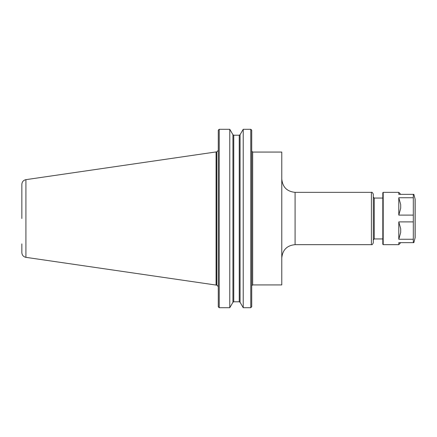 <?xml version="1.0" encoding="UTF-8"?>
<svg xmlns="http://www.w3.org/2000/svg" width="437" height="437" viewBox="0 0 437 437"><rect width="100%" height="100%" fill="white"/><g stroke="black" fill="none" stroke-linecap="round" stroke-linejoin="round"><path stroke-width="0.66" d="M295.09 192.346L371.401 192.346L371.401 244.654L295.09 244.654L295.09 192.346C287.005 191.559 282.57 187.118 281.778 179.033M252.673 284.929L252.673 152.071L281.778 152.071L281.778 284.929L252.673 284.929L251.75 285.645M371.401 192.346C371.969 191.958 372.603 192.591 373.302 194.247L373.302 239.897L374.252 238.946L382.812 238.946M373.302 218.5L373.302 242.754C372.717 244.316 372.084 244.949 371.401 244.654M218.773 307.358L218.282 306.708L219.232 307.708L219.232 129.292L229.775 129.292L229.775 307.708L219.232 307.708M218.282 130.292L218.773 129.642L218.282 130.292L218.282 306.708M218.773 129.642L219.232 129.292L229.775 129.292L232.932 134.722L233.757 135.213L232.932 134.722L232.932 302.278L233.757 301.787L239.247 301.787L240.071 302.278L243.229 307.708L250.767 307.708L251.717 306.708L251.717 130.292L251.226 129.642L251.717 130.292M243.229 307.708L243.229 129.292L240.071 134.722L239.247 135.213L233.757 135.213L233.757 301.787L232.932 302.278L229.775 307.708M243.229 129.292L250.767 129.292L251.226 129.642M250.767 129.292L250.767 307.708M240.071 302.278L239.247 301.787L239.247 135.213L240.071 134.722L240.071 302.278M25.92 257.344L25.92 179.656L216.08 151.929L216.08 285.071L25.92 257.344C23.401 256.776 22.047 255.208 21.85 252.635L21.85 243.884M216.08 151.929L216.757 151.929L216.757 285.071L216.08 285.071M25.92 179.656C23.401 180.224 22.047 181.792 21.85 184.365L21.85 218.5M398.79 221.898L398.79 239.257L400.696 232.435L400.696 228.72L398.79 221.898L413.315 221.898L413.315 242.655L398.79 242.655L398.79 244.654L400.696 242.655M400.696 208.28L398.79 215.102L398.79 197.743L400.696 204.565L400.696 208.28M400.696 194.345L398.79 192.346L398.79 194.345L413.315 194.345L413.315 215.102L398.79 215.102M413.315 239.257L398.79 239.257M398.79 197.743L413.315 197.743M413.315 242.655L413.85 242.655L415.15 237.559L415.15 199.441L415.15 232.67M413.315 215.102L413.315 221.898M398.79 244.654L383.194 244.654L382.812 244.272L382.812 192.728L383.194 192.346L383.194 244.654M373.302 197.103L374.252 198.054L374.252 238.946M413.85 194.345L415.084 198.95L415.084 238.05M295.09 244.654C287.005 245.441 282.564 249.882 281.778 257.967M374.252 198.054L382.812 198.054M252.673 152.071L251.717 151.12M216.757 285.071L218.282 286.596M216.757 151.929L218.282 150.404M383.194 192.346L398.79 192.346M415.084 198.95L415.15 199.441"/></g></svg>

